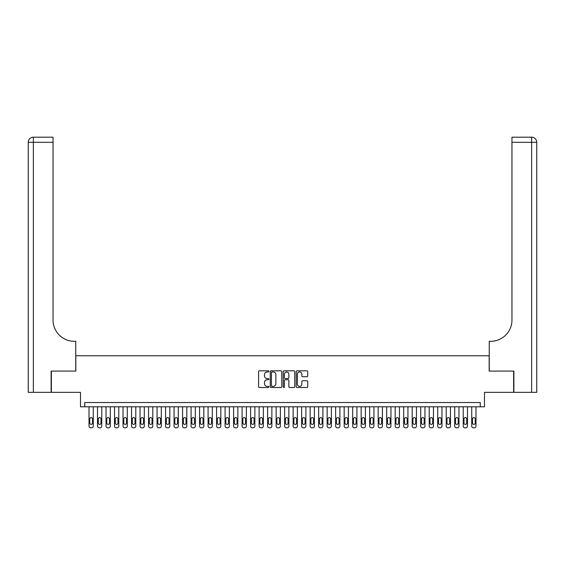<?xml version="1.0" encoding="UTF-8"?>
<svg xmlns="http://www.w3.org/2000/svg" width="565" height="565" viewBox="0 0 565 565"><rect width="100%" height="100%" fill="white"/><g stroke="black" fill="none" stroke-linecap="round" stroke-linejoin="round"><path stroke-width="0.85" d="M268.891 371.396A0.586 0.586 0 0 0 268.311 370.81L259.441 370.81A0.833 0.833 0 0 0 258.601 371.643L258.601 386.672A0.833 0.833 0 0 0 259.441 387.505L268.311 387.505A0.586 0.586 0 0 0 268.891 386.919A0.586 0.586 0 0 0 268.311 386.333L267.16 386.333A2.67 2.67 0 0 1 264.491 383.663L264.491 382.413A2.67 2.67 0 0 1 267.16 379.744L268.311 379.744A0.586 0.586 0 0 0 268.891 379.157A0.586 0.586 0 0 0 268.311 378.571L267.16 378.571A2.67 2.67 0 0 1 264.491 375.902L264.491 374.652A2.67 2.67 0 0 1 267.16 371.975L268.311 371.975A0.586 0.586 0 0 0 268.891 371.396M306.894 376.693A0.833 0.833 0 0 0 307.734 375.859L307.734 371.643A0.833 0.833 0 0 0 306.894 370.81L297.049 370.81A0.833 0.833 0 0 0 296.208 371.643L296.208 386.672A0.833 0.833 0 0 0 297.049 387.505L306.894 387.505A0.833 0.833 0 0 0 307.734 386.672L307.734 381.58A0.833 0.833 0 0 0 306.894 380.739L302.685 380.739A0.833 0.833 0 0 0 301.844 381.58L301.844 384.101A2.232 2.232 0 0 1 299.612 386.333A2.232 2.232 0 0 1 297.381 384.101L297.381 374.214A2.232 2.232 0 0 1 299.612 371.975A2.232 2.232 0 0 1 301.844 374.214L301.844 375.859A0.833 0.833 0 0 0 302.685 376.693L306.894 376.693M480.236 406.8L484.488 406.8L484.488 392.336L513.62 392.336L513.62 371.078L489.163 371.078L489.163 355.766L75.837 355.766L75.837 371.078L51.38 371.078L51.38 392.336L80.513 392.336L80.513 406.8L480.236 406.8L480.236 402.541L84.764 402.541L84.764 406.8M281.773 371.643A0.833 0.833 0 0 0 280.932 370.81L271.087 370.81A0.833 0.833 0 0 0 270.247 371.643L270.247 386.672A0.833 0.833 0 0 0 271.087 387.505L280.932 387.505A0.833 0.833 0 0 0 281.773 386.672L281.773 371.643M284.068 370.81L293.913 370.81A0.833 0.833 0 0 1 294.753 371.643L294.753 386.672A0.833 0.833 0 0 1 293.913 387.505L289.697 387.505A0.833 0.833 0 0 1 288.863 386.672L288.863 380.577A0.833 0.833 0 0 0 288.03 379.744L285.233 379.744A0.833 0.833 0 0 0 284.4 380.577L284.4 386.919A0.586 0.586 0 0 1 283.814 387.505A0.586 0.586 0 0 1 283.227 386.919L283.227 371.643A0.833 0.833 0 0 1 284.068 370.81M272.005 371.975A0.586 0.586 0 0 0 271.419 372.561L271.419 385.754A0.586 0.586 0 0 0 272.005 386.333L273.213 386.333A2.67 2.67 0 0 0 275.882 383.663L275.882 374.652A2.67 2.67 0 0 0 273.213 371.975L272.005 371.975M288.863 374.249A2.232 2.232 0 0 0 286.632 372.017A2.232 2.232 0 0 0 284.4 374.249L284.4 377.738A0.833 0.833 0 0 0 285.233 378.571L288.03 378.571A0.833 0.833 0 0 0 288.863 377.738L288.863 374.249M93.267 406.8L93.267 426.102A1.702 1.702 0 0 1 91.565 427.804L90.718 427.804A1.702 1.702 0 0 1 89.016 426.102L89.016 406.8M92.505 423.044L92.505 418.962A1.363 1.363 0 0 0 91.142 417.599A1.363 1.363 0 0 0 89.779 418.962L89.779 423.044A1.363 1.363 0 0 0 91.142 424.4A1.363 1.363 0 0 0 92.505 423.044M51.125 371.078L75.752 371.078L75.752 341.309L74.305 341.309A21.265 21.265 0 0 1 53.039 320.051L53.039 142.302L33.356 142.302L33.356 392.336L51.125 392.336L51.125 371.078M33.356 392.336L28.25 392.336L28.25 142.302A5.106 5.106 0 0 1 33.356 137.196L53.039 137.196L53.039 142.302M28.25 341.309L28.25 142.302L33.356 142.302L33.356 137.196M74.305 341.309A21.265 21.265 0 0 1 53.039 320.051M513.875 371.078L489.248 371.078L489.248 341.309L490.695 341.309A21.265 21.265 0 0 0 511.961 320.051L511.961 137.196L531.644 137.196A5.106 5.106 0 0 1 536.75 142.302L536.75 392.336L513.875 392.336L513.875 371.078M490.695 341.309A21.265 21.265 0 0 0 511.961 320.051M536.75 142.302A5.106 5.106 0 0 0 531.644 137.196A5.106 5.106 0 0 1 536.75 142.302L511.961 142.302M101.771 406.8L101.771 426.102A1.702 1.702 0 0 1 100.076 427.804L99.221 427.804A1.702 1.702 0 0 1 97.519 426.102L97.519 406.8M101.008 423.044L101.008 418.962A1.363 1.363 0 0 0 99.645 417.599A1.363 1.363 0 0 0 98.289 418.962L98.289 423.044A1.363 1.363 0 0 0 99.645 424.4A1.363 1.363 0 0 0 101.008 423.044M110.281 406.8L110.281 426.102A1.702 1.702 0 0 1 108.579 427.804L107.724 427.804A1.702 1.702 0 0 1 106.029 426.102L106.029 406.8M109.511 423.044L109.511 418.962A1.363 1.363 0 0 0 108.155 417.599A1.363 1.363 0 0 0 106.792 418.962L106.792 423.044A1.363 1.363 0 0 0 108.155 424.4A1.363 1.363 0 0 0 109.511 423.044M118.784 406.8L118.784 426.102A1.702 1.702 0 0 1 117.082 427.804L116.235 427.804A1.702 1.702 0 0 1 114.533 426.102L114.533 406.8M118.014 423.044L118.014 418.962A1.363 1.363 0 0 0 116.658 417.599A1.363 1.363 0 0 0 115.295 418.962L115.295 423.044A1.363 1.363 0 0 0 116.658 424.4A1.363 1.363 0 0 0 118.014 423.044M127.287 406.8L127.287 426.102A1.702 1.702 0 0 1 125.585 427.804L124.738 427.804A1.702 1.702 0 0 1 123.036 426.102L123.036 406.8M126.525 423.044L126.525 418.962A1.363 1.363 0 0 0 125.162 417.599A1.363 1.363 0 0 0 123.799 418.962L123.799 423.044A1.363 1.363 0 0 0 125.162 424.4A1.363 1.363 0 0 0 126.525 423.044M135.791 406.8L135.791 426.102A1.702 1.702 0 0 1 134.089 427.804L133.241 427.804A1.702 1.702 0 0 1 131.539 426.102L131.539 406.8M135.028 423.044L135.028 418.962A1.363 1.363 0 0 0 133.665 417.599A1.363 1.363 0 0 0 132.309 418.962L132.309 423.044A1.363 1.363 0 0 0 133.665 424.4A1.363 1.363 0 0 0 135.028 423.044M144.301 406.8L144.301 426.102A1.702 1.702 0 0 1 142.599 427.804L141.744 427.804A1.702 1.702 0 0 1 140.042 426.102L140.042 406.8M143.531 423.044L143.531 418.962A1.363 1.363 0 0 0 142.168 417.599A1.363 1.363 0 0 0 140.812 418.962L140.812 423.044A1.363 1.363 0 0 0 142.168 424.4A1.363 1.363 0 0 0 143.531 423.044M152.804 406.8L152.804 426.102A1.702 1.702 0 0 1 151.102 427.804L150.248 427.804A1.702 1.702 0 0 1 148.553 426.102L148.553 406.8M152.034 423.044L152.034 418.962A1.363 1.363 0 0 0 150.678 417.599A1.363 1.363 0 0 0 149.315 418.962L149.315 423.044A1.363 1.363 0 0 0 150.678 424.4A1.363 1.363 0 0 0 152.034 423.044M161.308 406.8L161.308 426.102A1.702 1.702 0 0 1 159.605 427.804L158.758 427.804A1.702 1.702 0 0 1 157.056 426.102L157.056 406.8M160.545 423.044L160.545 418.962A1.363 1.363 0 0 0 159.182 417.599A1.363 1.363 0 0 0 157.819 418.962L157.819 423.044A1.363 1.363 0 0 0 159.182 424.4A1.363 1.363 0 0 0 160.545 423.044M169.811 406.8L169.811 426.102A1.702 1.702 0 0 1 168.109 427.804L167.261 427.804A1.702 1.702 0 0 1 165.559 426.102L165.559 406.8M169.048 423.044L169.048 418.962A1.363 1.363 0 0 0 167.685 417.599A1.363 1.363 0 0 0 166.322 418.962L166.322 423.044A1.363 1.363 0 0 0 167.685 424.4A1.363 1.363 0 0 0 169.048 423.044M178.314 406.8L178.314 426.102A1.702 1.702 0 0 1 176.619 427.804L175.764 427.804A1.702 1.702 0 0 1 174.062 426.102L174.062 406.8M177.551 423.044L177.551 418.962A1.363 1.363 0 0 0 176.188 417.599A1.363 1.363 0 0 0 174.832 418.962L174.832 423.044A1.363 1.363 0 0 0 176.188 424.4A1.363 1.363 0 0 0 177.551 423.044M186.824 406.8L186.824 426.102A1.702 1.702 0 0 1 185.122 427.804L184.268 427.804A1.702 1.702 0 0 1 182.566 426.102L182.566 406.8M186.055 423.044L186.055 418.962A1.363 1.363 0 0 0 184.698 417.599A1.363 1.363 0 0 0 183.335 418.962L183.335 423.044A1.363 1.363 0 0 0 184.698 424.4A1.363 1.363 0 0 0 186.055 423.044M195.328 406.8L195.328 426.102A1.702 1.702 0 0 1 193.626 427.804L192.778 427.804A1.702 1.702 0 0 1 191.076 426.102L191.076 406.8M194.558 423.044L194.558 418.962A1.363 1.363 0 0 0 193.202 417.599A1.363 1.363 0 0 0 191.839 418.962L191.839 423.044A1.363 1.363 0 0 0 193.202 424.4A1.363 1.363 0 0 0 194.558 423.044M203.831 406.8L203.831 426.102A1.702 1.702 0 0 1 202.129 427.804L201.281 427.804A1.702 1.702 0 0 1 199.579 426.102L199.579 406.8M203.068 423.044L203.068 418.962A1.363 1.363 0 0 0 201.705 417.599A1.363 1.363 0 0 0 200.342 418.962L200.342 423.044A1.363 1.363 0 0 0 201.705 424.4A1.363 1.363 0 0 0 203.068 423.044M212.334 406.8L212.334 426.102A1.702 1.702 0 0 1 210.632 427.804L209.785 427.804A1.702 1.702 0 0 1 208.082 426.102L208.082 406.8M211.571 423.044L211.571 418.962A1.363 1.363 0 0 0 210.208 417.599A1.363 1.363 0 0 0 208.852 418.962L208.852 423.044A1.363 1.363 0 0 0 210.208 424.4A1.363 1.363 0 0 0 211.571 423.044M220.837 406.8L220.837 426.102A1.702 1.702 0 0 1 219.142 427.804L218.288 427.804A1.702 1.702 0 0 1 216.586 426.102L216.586 406.8M220.075 423.044L220.075 418.962A1.363 1.363 0 0 0 218.712 417.599A1.363 1.363 0 0 0 217.356 418.962L217.356 423.044A1.363 1.363 0 0 0 218.712 424.4A1.363 1.363 0 0 0 220.075 423.044M229.348 406.8L229.348 426.102A1.702 1.702 0 0 1 227.646 427.804L226.791 427.804A1.702 1.702 0 0 1 225.096 426.102L225.096 406.8M228.578 423.044L228.578 418.962A1.363 1.363 0 0 0 227.222 417.599A1.363 1.363 0 0 0 225.859 418.962L225.859 423.044A1.363 1.363 0 0 0 227.222 424.4A1.363 1.363 0 0 0 228.578 423.044M237.851 406.8L237.851 426.102A1.702 1.702 0 0 1 236.149 427.804L235.301 427.804A1.702 1.702 0 0 1 233.599 426.102L233.599 406.8M237.081 423.044L237.081 418.962A1.363 1.363 0 0 0 235.725 417.599A1.363 1.363 0 0 0 234.362 418.962L234.362 423.044A1.363 1.363 0 0 0 235.725 424.4A1.363 1.363 0 0 0 237.081 423.044M246.354 406.8L246.354 426.102A1.702 1.702 0 0 1 244.652 427.804L243.805 427.804A1.702 1.702 0 0 1 242.103 426.102L242.103 406.8M245.591 423.044L245.591 418.962A1.363 1.363 0 0 0 244.228 417.599A1.363 1.363 0 0 0 242.865 418.962L242.865 423.044A1.363 1.363 0 0 0 244.228 424.4A1.363 1.363 0 0 0 245.591 423.044M254.857 406.8L254.857 426.102A1.702 1.702 0 0 1 253.155 427.804L252.308 427.804A1.702 1.702 0 0 1 250.606 426.102L250.606 406.8M254.095 423.044L254.095 418.962A1.363 1.363 0 0 0 252.732 417.599A1.363 1.363 0 0 0 251.376 418.962L251.376 423.044A1.363 1.363 0 0 0 252.732 424.4A1.363 1.363 0 0 0 254.095 423.044M263.368 406.8L263.368 426.102A1.702 1.702 0 0 1 261.666 427.804L260.811 427.804A1.702 1.702 0 0 1 259.109 426.102L259.109 406.8M262.598 423.044L262.598 418.962A1.363 1.363 0 0 0 261.235 417.599A1.363 1.363 0 0 0 259.879 418.962L259.879 423.044A1.363 1.363 0 0 0 261.235 424.4A1.363 1.363 0 0 0 262.598 423.044M271.871 406.8L271.871 426.102A1.702 1.702 0 0 1 270.169 427.804L269.314 427.804A1.702 1.702 0 0 1 267.619 426.102L267.619 406.8M271.101 423.044L271.101 418.962A1.363 1.363 0 0 0 269.745 417.599A1.363 1.363 0 0 0 268.382 418.962L268.382 423.044A1.363 1.363 0 0 0 269.745 424.4A1.363 1.363 0 0 0 271.101 423.044M280.374 406.8L280.374 426.102A1.702 1.702 0 0 1 278.672 427.804L277.825 427.804A1.702 1.702 0 0 1 276.123 426.102L276.123 406.8M279.611 423.044L279.611 418.962A1.363 1.363 0 0 0 278.248 417.599A1.363 1.363 0 0 0 276.885 418.962L276.885 423.044A1.363 1.363 0 0 0 278.248 424.4A1.363 1.363 0 0 0 279.611 423.044M288.877 406.8L288.877 426.102A1.702 1.702 0 0 1 287.175 427.804L286.328 427.804A1.702 1.702 0 0 1 284.626 426.102L284.626 406.8M288.115 423.044L288.115 418.962A1.363 1.363 0 0 0 286.752 417.599A1.363 1.363 0 0 0 285.389 418.962L285.389 423.044A1.363 1.363 0 0 0 286.752 424.4A1.363 1.363 0 0 0 288.115 423.044M297.381 406.8L297.381 426.102A1.702 1.702 0 0 1 295.686 427.804L294.831 427.804A1.702 1.702 0 0 1 293.129 426.102L293.129 406.8M296.618 423.044L296.618 418.962A1.363 1.363 0 0 0 295.255 417.599A1.363 1.363 0 0 0 293.899 418.962L293.899 423.044A1.363 1.363 0 0 0 295.255 424.4A1.363 1.363 0 0 0 296.618 423.044M305.891 406.8L305.891 426.102A1.702 1.702 0 0 1 304.189 427.804L303.334 427.804A1.702 1.702 0 0 1 301.632 426.102L301.632 406.8M305.121 423.044L305.121 418.962A1.363 1.363 0 0 0 303.765 417.599A1.363 1.363 0 0 0 302.402 418.962L302.402 423.044A1.363 1.363 0 0 0 303.765 424.4A1.363 1.363 0 0 0 305.121 423.044M314.394 406.8L314.394 426.102A1.702 1.702 0 0 1 312.692 427.804L311.845 427.804A1.702 1.702 0 0 1 310.143 426.102L310.143 406.8M313.624 423.044L313.624 418.962A1.363 1.363 0 0 0 312.268 417.599A1.363 1.363 0 0 0 310.905 418.962L310.905 423.044A1.363 1.363 0 0 0 312.268 424.4A1.363 1.363 0 0 0 313.624 423.044M322.898 406.8L322.898 426.102A1.702 1.702 0 0 1 321.195 427.804L320.348 427.804A1.702 1.702 0 0 1 318.646 426.102L318.646 406.8M322.135 423.044L322.135 418.962A1.363 1.363 0 0 0 320.772 417.599A1.363 1.363 0 0 0 319.409 418.962L319.409 423.044A1.363 1.363 0 0 0 320.772 424.4A1.363 1.363 0 0 0 322.135 423.044M331.401 406.8L331.401 426.102A1.702 1.702 0 0 1 329.699 427.804L328.851 427.804A1.702 1.702 0 0 1 327.149 426.102L327.149 406.8M330.638 423.044L330.638 418.962A1.363 1.363 0 0 0 329.275 417.599A1.363 1.363 0 0 0 327.919 418.962L327.919 423.044A1.363 1.363 0 0 0 329.275 424.4A1.363 1.363 0 0 0 330.638 423.044M339.904 406.8L339.904 426.102A1.702 1.702 0 0 1 338.209 427.804L337.354 427.804A1.702 1.702 0 0 1 335.652 426.102L335.652 406.8M339.141 423.044L339.141 418.962A1.363 1.363 0 0 0 337.778 417.599A1.363 1.363 0 0 0 336.422 418.962L336.422 423.044A1.363 1.363 0 0 0 337.778 424.4A1.363 1.363 0 0 0 339.141 423.044M348.414 406.8L348.414 426.102A1.702 1.702 0 0 1 346.712 427.804L345.858 427.804A1.702 1.702 0 0 1 344.163 426.102L344.163 406.8M347.645 423.044L347.645 418.962A1.363 1.363 0 0 0 346.288 417.599A1.363 1.363 0 0 0 344.925 418.962L344.925 423.044A1.363 1.363 0 0 0 346.288 424.4A1.363 1.363 0 0 0 347.645 423.044M356.918 406.8L356.918 426.102A1.702 1.702 0 0 1 355.216 427.804L354.368 427.804A1.702 1.702 0 0 1 352.666 426.102L352.666 406.8M356.148 423.044L356.148 418.962A1.363 1.363 0 0 0 354.792 417.599A1.363 1.363 0 0 0 353.429 418.962L353.429 423.044A1.363 1.363 0 0 0 354.792 424.4A1.363 1.363 0 0 0 356.148 423.044M365.421 406.8L365.421 426.102A1.702 1.702 0 0 1 363.719 427.804L362.871 427.804A1.702 1.702 0 0 1 361.169 426.102L361.169 406.8M364.658 423.044L364.658 418.962A1.363 1.363 0 0 0 363.295 417.599A1.363 1.363 0 0 0 361.932 418.962L361.932 423.044A1.363 1.363 0 0 0 363.295 424.4A1.363 1.363 0 0 0 364.658 423.044M373.924 406.8L373.924 426.102A1.702 1.702 0 0 1 372.222 427.804L371.375 427.804A1.702 1.702 0 0 1 369.672 426.102L369.672 406.8M373.161 423.044L373.161 418.962A1.363 1.363 0 0 0 371.798 417.599A1.363 1.363 0 0 0 370.442 418.962L370.442 423.044A1.363 1.363 0 0 0 371.798 424.4A1.363 1.363 0 0 0 373.161 423.044M382.434 406.8L382.434 426.102A1.702 1.702 0 0 1 380.732 427.804L379.878 427.804A1.702 1.702 0 0 1 378.176 426.102L378.176 406.8M381.665 423.044L381.665 418.962A1.363 1.363 0 0 0 380.302 417.599A1.363 1.363 0 0 0 378.945 418.962L378.945 423.044A1.363 1.363 0 0 0 380.302 424.4A1.363 1.363 0 0 0 381.665 423.044M390.938 406.8L390.938 426.102A1.702 1.702 0 0 1 389.236 427.804L388.381 427.804A1.702 1.702 0 0 1 386.686 426.102L386.686 406.8M390.168 423.044L390.168 418.962A1.363 1.363 0 0 0 388.812 417.599A1.363 1.363 0 0 0 387.449 418.962L387.449 423.044A1.363 1.363 0 0 0 388.812 424.4A1.363 1.363 0 0 0 390.168 423.044M399.441 406.8L399.441 426.102A1.702 1.702 0 0 1 397.739 427.804L396.891 427.804A1.702 1.702 0 0 1 395.189 426.102L395.189 406.8M398.678 423.044L398.678 418.962A1.363 1.363 0 0 0 397.315 417.599A1.363 1.363 0 0 0 395.952 418.962L395.952 423.044A1.363 1.363 0 0 0 397.315 424.4A1.363 1.363 0 0 0 398.678 423.044M407.944 406.8L407.944 426.102A1.702 1.702 0 0 1 406.242 427.804L405.395 427.804A1.702 1.702 0 0 1 403.693 426.102L403.693 406.8M407.181 423.044L407.181 418.962A1.363 1.363 0 0 0 405.818 417.599A1.363 1.363 0 0 0 404.455 418.962L404.455 423.044A1.363 1.363 0 0 0 405.818 424.4A1.363 1.363 0 0 0 407.181 423.044M416.447 406.8L416.447 426.102A1.702 1.702 0 0 1 414.752 427.804L413.898 427.804A1.702 1.702 0 0 1 412.196 426.102L412.196 406.8M415.685 423.044L415.685 418.962A1.363 1.363 0 0 0 414.322 417.599A1.363 1.363 0 0 0 412.966 418.962L412.966 423.044A1.363 1.363 0 0 0 414.322 424.4A1.363 1.363 0 0 0 415.685 423.044M424.958 406.8L424.958 426.102A1.702 1.702 0 0 1 423.256 427.804L422.401 427.804A1.702 1.702 0 0 1 420.699 426.102L420.699 406.8M424.188 423.044L424.188 418.962A1.363 1.363 0 0 0 422.832 417.599A1.363 1.363 0 0 0 421.469 418.962L421.469 423.044A1.363 1.363 0 0 0 422.832 424.4A1.363 1.363 0 0 0 424.188 423.044M433.461 406.8L433.461 426.102A1.702 1.702 0 0 1 431.759 427.804L430.911 427.804A1.702 1.702 0 0 1 429.209 426.102L429.209 406.8M432.691 423.044L432.691 418.962A1.363 1.363 0 0 0 431.335 417.599A1.363 1.363 0 0 0 429.972 418.962L429.972 423.044A1.363 1.363 0 0 0 431.335 424.4A1.363 1.363 0 0 0 432.691 423.044M441.964 406.8L441.964 426.102A1.702 1.702 0 0 1 440.262 427.804L439.415 427.804A1.702 1.702 0 0 1 437.713 426.102L437.713 406.8M441.201 423.044L441.201 418.962A1.363 1.363 0 0 0 439.838 417.599A1.363 1.363 0 0 0 438.475 418.962L438.475 423.044A1.363 1.363 0 0 0 439.838 424.4A1.363 1.363 0 0 0 441.201 423.044M450.467 406.8L450.467 426.102A1.702 1.702 0 0 1 448.765 427.804L447.918 427.804A1.702 1.702 0 0 1 446.216 426.102L446.216 406.8M449.705 423.044L449.705 418.962A1.363 1.363 0 0 0 448.342 417.599A1.363 1.363 0 0 0 446.986 418.962L446.986 423.044A1.363 1.363 0 0 0 448.342 424.4A1.363 1.363 0 0 0 449.705 423.044M458.971 406.8L458.971 426.102A1.702 1.702 0 0 1 457.276 427.804L456.421 427.804A1.702 1.702 0 0 1 454.719 426.102L454.719 406.8M458.208 423.044L458.208 418.962A1.363 1.363 0 0 0 456.845 417.599A1.363 1.363 0 0 0 455.489 418.962L455.489 423.044A1.363 1.363 0 0 0 456.845 424.4A1.363 1.363 0 0 0 458.208 423.044M467.481 406.8L467.481 426.102A1.702 1.702 0 0 1 465.779 427.804L464.924 427.804A1.702 1.702 0 0 1 463.229 426.102L463.229 406.8M466.711 423.044L466.711 418.962A1.363 1.363 0 0 0 465.355 417.599A1.363 1.363 0 0 0 463.992 418.962L463.992 423.044A1.363 1.363 0 0 0 465.355 424.4A1.363 1.363 0 0 0 466.711 423.044M475.984 406.8L475.984 426.102A1.702 1.702 0 0 1 474.282 427.804L473.435 427.804A1.702 1.702 0 0 1 471.733 426.102L471.733 406.8M475.222 423.044L475.222 418.962A1.363 1.363 0 0 0 473.858 417.599A1.363 1.363 0 0 0 472.495 418.962L472.495 423.044A1.363 1.363 0 0 0 473.858 424.4A1.363 1.363 0 0 0 475.222 423.044M531.644 392.336L531.644 137.196"/></g></svg>
